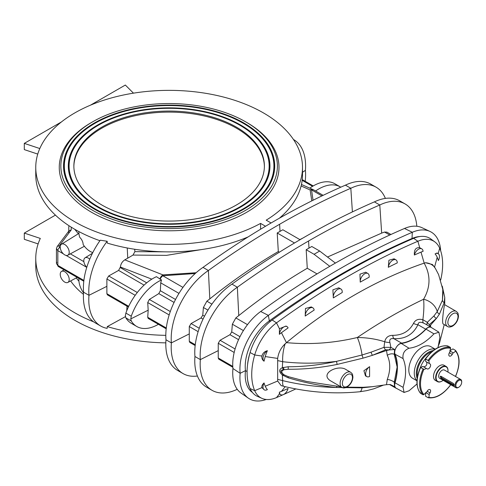 <?xml version="1.0" encoding="UTF-8"?>
<svg xmlns="http://www.w3.org/2000/svg" width="486" height="486" viewBox="0 0 486 486"><rect width="100%" height="100%" fill="white"/><g stroke="black" fill="none" stroke-linecap="round" stroke-linejoin="round"><path stroke-width="0.73" d="M247.593 379.517A39.056 22.55 120 0 0 249.919 388.156A59.383 34.281 -60 0 1 247.593 379.517A59.383 34.281 -60 0 1 247.593 364.47A39.056 22.55 -60 0 1 249.919 353.152A59.383 34.281 -60 0 1 250.09 352.55A39.056 22.55 -60 0 1 272.196 320.001A781.16 451.008 -60 0 1 413.641 238.34L417.863 241.256L419.734 247.726L421.763 248.844A6.348 3.669 -60 0 1 423.069 251.371A28.631 16.53 120 0 0 421.004 252.125A770.729 444.982 120 0 0 414.37 255.016C414.054 249.719 415.84 247.289 419.734 247.726M266.261 399.474A46.042 26.584 -60 0 1 248.352 398.149L241.013 393.028A45.277 26.141 -60 0 1 232.952 368.522L240.145 373.303L245.473 370.63A39.056 22.55 120 0 0 252.374 392.415M248.352 398.149A46.042 26.584 -60 0 1 240.145 373.303A46.042 26.584 120 0 1 268.357 315.384A802.435 463.286 -60 0 1 412.304 232.278A46.042 26.584 -60 0 1 430.025 231.464A46.042 26.584 -60 0 1 440.662 250.806M68.781 226.458L68.781 233.177M128.389 306.982L107.424 294.88L106.877 293.702L106.877 278.97L135.187 295.318M125.424 316.647L107.285 326.586A133.371 77.001 0 0 0 165.811 335.34M166.2 328.809L148.175 318.403L147.72 317.279L148.181 310.183L147.72 302.547L169.164 314.934M195.165 345.534L189.832 342.454L189.279 341.275L189.279 326.543L198.13 331.659M237.241 389.31A57.36 33.115 -60 0 1 212.042 390.313A57.36 33.115 -60 0 1 200.335 359.61A57.36 33.115 120 0 1 237.344 287.232A813.698 469.792 -60 0 1 308.567 241.001A813.698 469.792 120 0 1 379.791 204.989L374.402 201.878A813.698 469.792 120 0 0 303.179 237.891A813.698 469.792 -60 0 0 231.956 284.122L237.344 287.232L238.772 315.608L235.825 317.923L232.363 324.217L231.731 331.92L229.975 334.708L220.049 340.273L218.244 343.268L218.244 358L232.782 366.395M232.837 367.282L218.797 359.178L218.244 358M247.593 364.47A59.383 34.281 -60 0 1 249.919 353.152M420.068 236.512A39.056 22.55 120 0 0 412.019 238.492A795.448 459.258 -60 0 0 269.329 320.875A39.056 22.55 -60 0 0 245.473 370.63L247.088 371.565M55.422 215.122L24.3 233.086L40.308 238.426A133.371 77.001 0 0 0 35.757 258.364L35.757 265.885A133.371 77.001 0 0 0 165.823 342.861M107.285 326.586L107.163 328.354A57.36 33.115 -60 0 1 100.669 326.015A57.36 33.115 -60 0 1 88.968 295.312L106.865 286.327M35.757 258.364A133.371 77.001 0 0 0 93.652 321.847M57.16 246.584L69.085 230.68L71.229 229.914L59.098 246.092A2.539 1.804 -143.1 0 0 57.16 246.584L56.443 248.686L57.834 250.655L57.834 265.386A2.539 1.464 120 0 0 58.363 266.553L83.792 281.236M83.89 280.428L57.834 265.386L56.443 263.473L56.443 248.662M58.363 266.553L56.443 263.473L56.886 262.343M212.042 390.313L206.653 387.202A57.36 33.115 -60 0 1 194.947 356.499L200.335 359.61L218.238 350.631M197.401 376.006A57.36 33.115 -60 0 1 183.076 373.594A57.36 33.115 -60 0 1 171.37 342.885L189.273 333.906M183.076 373.594L177.688 370.478A57.36 33.115 -60 0 1 165.981 339.775L171.37 342.885A57.36 33.115 120 0 1 208.379 270.508A813.698 469.792 -60 0 1 279.602 224.277A813.698 469.792 120 0 1 350.825 188.264L352.399 211.908M158.406 324.308A43.175 24.926 -60 0 1 136.76 326.483L131.372 323.366A43.175 24.926 -60 0 1 125.874 317.88L125.333 315.76L125.874 313.093L131.263 316.204L130.789 318.907L148.181 310.183M136.76 326.483A43.175 24.926 -60 0 1 131.263 320.991L125.874 317.88M130.789 318.907L131.263 320.991M38.127 243.917L24.3 239.306L24.3 233.086M83.58 292.201L88.968 295.312A57.36 33.115 120 0 1 107.163 241.256L100.268 240.212A57.36 33.115 120 0 0 83.58 292.201A57.36 33.115 -60 0 0 95.28 322.904L100.669 326.015M126.743 310.791L126.998 306.174M305.202 181.308A57.36 33.115 120 0 0 305.421 170.343L302.499 172.287M78.914 278.417A15.88 9.167 -120 0 0 83.531 292.845M64.717 282.087A6.348 3.669 -120 0 0 67.833 282.439A6.348 3.669 -120 0 0 67.894 275.07A6.348 3.669 -120 0 0 61.485 271.437A6.348 3.669 -120 0 0 60.586 276.546A6.348 3.669 -120 0 0 64.717 282.087M270.313 321.446L269.329 320.875L268.357 315.384L260.684 311.496A45.277 26.141 120 0 0 232.952 368.522M412.559 238.802L412.019 238.492L412.304 232.278L404.498 228.469A45.277 26.141 -60 0 1 421.927 227.673L430.025 231.464M67.833 255.211A6.348 3.669 60 0 1 61.54 251.511A6.348 3.669 60 0 1 61.485 244.215A6.348 3.669 60 0 1 64.717 244.494A6.348 3.669 60 0 1 68.884 250.144A6.348 3.669 60 0 1 67.833 255.211L84.37 246.256M92.802 252.55A15.88 9.167 60 0 1 83.149 244.58A6.853 3.955 -120 0 0 79.686 237.277A15.88 9.167 60 0 1 78.866 231.567M308.567 241.001L308.987 248.103L306.18 249.725L307.274 268.26C284.201 281.783 261.365 297.566 238.772 315.608M279.602 224.277L280.021 231.385L277.214 233.001L278.308 251.535C255.235 265.058 232.399 280.841 209.806 298.884L208.379 270.508L202.99 267.397A813.698 469.792 -60 0 1 274.213 221.166A813.698 469.792 120 0 1 345.437 185.154L350.825 188.264A57.36 33.115 -60 0 1 376.121 187.213A57.36 33.115 -60 0 1 385.374 198.41M127.235 247.982L127.745 258.175L124.805 259.852C122.265 261.517 120.795 263.904 120.394 267.021L118.608 270.41L108.676 275.975L106.877 278.97M196.101 272.737L162.944 274.9L124.805 259.852M246.542 237.909L246.141 237.745M127.745 258.175L133 255.077L166.54 255.363L201.641 249.555M164.742 251.839L134.889 251.645L134.683 249.263M107.163 241.256L107.285 243.097A133.371 77.001 -0 0 0 248.091 236.931M134.889 251.645L133 255.077M317.054 273.91L307.274 268.26M125.874 313.093A43.175 24.926 120 0 1 156.449 276.686L161.474 279.96L160.738 282.864L160.35 290.713L158.794 293.611L149.354 299.455L147.72 302.547M209.806 298.884L206.86 301.199L203.397 307.492L202.765 315.201L201.01 317.984L191.083 323.548L189.279 326.543M182.955 287.396L162.792 275.756L195.19 273.545M279.414 252.173L278.308 251.535M120.394 267.021L151.808 279.158M236.488 127.174A95.262 54.997 180 0 1 264.39 166.066A95.262 54.997 180 0 1 169.128 221.063A95.262 54.997 180 0 1 73.866 166.066A95.262 54.997 180 0 1 132.672 115.249A95.262 54.997 180 0 1 236.488 127.174M98.397 206.896A100.025 57.749 -0 0 0 225.85 213.627A100.025 57.749 -0 0 0 260.441 142.489A100.025 57.749 -0 0 0 169.128 108.311A100.025 57.749 -0 0 0 77.815 142.489A100.025 57.749 -0 0 0 98.397 206.896M95.031 208.846A104.788 60.501 -0 0 0 228.554 215.893A104.788 60.501 -0 0 0 264.785 141.365A104.788 60.501 -0 0 0 169.128 105.565A104.788 60.501 -0 0 0 73.465 141.365A104.788 60.501 -0 0 0 95.031 208.846M97.838 207.224A100.821 58.211 180 0 1 77.092 189.826A100.821 58.211 180 0 1 169.128 107.856A100.821 58.211 180 0 1 261.164 189.826A100.821 58.211 180 0 1 97.838 207.224M92.559 210.268A108.281 62.518 -0 0 0 245.691 210.268A108.281 62.518 -0 0 0 245.697 121.858A108.281 62.518 -0 0 0 92.559 121.858A108.281 62.518 -0 0 0 92.559 210.268M94.466 209.168A105.584 60.957 180 0 1 72.742 190.949A105.584 60.957 180 0 1 169.128 105.104A105.584 60.957 180 0 1 265.514 190.949A105.584 60.957 180 0 1 94.466 209.168M92.559 121.858L91.435 122.508A109.872 63.435 -0 0 0 91.435 212.212A109.872 63.435 -0 0 0 246.815 212.212A109.872 63.435 -0 0 0 246.821 122.508L245.697 121.858M271.085 222.983L266.2 220.164A133.371 77.001 -0 0 0 302.499 167.36A133.371 77.001 -0 0 0 169.128 90.36A133.371 77.001 -0 0 0 35.757 167.36A133.371 77.001 -0 0 0 116.263 238.055A133.371 77.001 -0 0 0 260.587 223.402L260.587 229.222M265.526 226.257L260.587 223.402M302.499 167.36L302.499 174.881A133.371 77.001 180 0 1 279.365 218.214M35.757 167.36L35.757 174.881A133.371 77.001 -0 0 0 99.922 240.698M61.436 121.937L24.3 143.376L24.3 149.603L37.756 154.086M260.684 311.496A801.669 462.848 -60 0 1 329.781 266.322A801.669 462.848 -60 0 1 332.588 264.694A801.669 462.848 120 0 1 335.395 263.078L329.781 266.316L314.065 254.281L306.18 249.725M404.498 228.469A801.669 462.848 120 0 0 335.395 263.078L319.679 251.037L311.793 246.487L308.987 248.103M231.956 284.122A57.36 33.115 120 0 0 194.947 356.499M202.99 267.397A57.36 33.115 120 0 0 165.981 339.775M161.474 279.96A43.175 24.926 120 0 0 131.263 316.204M90.451 105.183L125.339 85.044L133.468 93.166M24.3 143.376L39.803 148.546M300.05 239.707L282.828 229.763L280.021 231.385M294.492 242.982L277.214 233.001M314.065 254.281L319.679 251.037M416.818 226.263A57.36 33.115 -60 0 0 405.087 203.938A57.36 33.115 -60 0 0 379.791 204.989L381.668 233.104L327.503 257.027M302.954 238.019L299.874 239.604M311.793 200.888L310.117 189.929L301.107 185.974M381.668 233.104L384.56 232.053L386.886 232.138L390.938 234.483M321.945 195.901L311.526 189.88L313.045 200.262M374.402 201.878A57.36 33.115 -60 0 1 399.699 200.827L405.087 203.938M345.437 185.154A57.36 33.115 -60 0 1 370.733 184.103L376.121 187.213M309.795 188.149A43.175 24.926 -60 0 1 334.866 183.769L340.255 186.879A43.175 24.926 -60 0 1 340.777 187.195M315.59 190.98A43.175 24.926 -60 0 1 340.255 186.879M293.714 139.64L293.447 139.482A57.36 33.115 -60 0 1 293.714 139.64A57.36 33.115 -60 0 1 305.421 170.343M86.781 267.3A6.348 3.669 60 0 1 85.062 257.823A6.348 3.669 60 0 1 88.294 258.102A6.348 3.669 60 0 1 89.722 259.202M440.687 280.003A58.855 33.977 120 0 0 439.672 248.182A38.528 22.247 120 0 0 434.794 241.858L430.809 238.948A39.056 22.55 120 0 0 413.641 238.34M425.718 329.192A47.634 27.502 -60 0 1 401.582 343.122A7.302 4.216 120 0 0 396.078 347.654A7.302 4.216 120 0 0 394.911 354.683A47.634 27.502 -60 0 1 397.147 367.076L394.268 354.312L394.583 349.489L390.859 347.344L389.894 342.417C389.219 339.483 390.525 338.226 393.812 338.639C405.051 339.271 413.094 334.623 417.948 324.709L425.718 329.192A7.302 4.216 -60 0 1 431.222 327.364A7.302 4.216 -60 0 1 431.69 327.716M397.147 367.076L394.268 382.178L394.583 386.923L391.011 384.857M396.619 388.46A7.302 4.216 -60 0 1 396.078 388.229A7.302 4.216 -60 0 1 394.911 382.549A47.634 27.502 120 0 0 397.147 367.574M437.989 347.605L439.909 337.302L438.882 332.181L431.252 327.449A6.798 3.924 120 0 0 426.028 329.156A47.634 27.502 -60 0 1 401.272 343.45A6.798 3.924 120 0 0 396.108 347.666A6.798 3.924 120 0 0 395.033 354.245A47.634 27.502 -60 0 1 395.033 382.84A6.798 3.924 120 0 0 396.169 388.217L404.085 392.457L409.03 390.787L416.994 383.97M383.047 385.307L373.734 388.83L366.638 390.665L359.798 391.746A15.88 4.174 -96.2 0 0 362.052 387.846L336.488 387.47C320.159 385.829 304.036 382.597 288.107 377.78L282.366 374.985C278.788 371.863 278.788 369.433 282.366 367.702A3.177 1.64 -112.2 0 1 283.241 369.791L284.024 369.737C281.09 370.897 281.09 372.58 284.024 374.785L288.198 376.632L306.453 381.425L340.868 386.789M359.798 391.746C334.344 394.237 309.005 392.433 283.775 386.321L283.775 386.321A15.88 3.208 -76.6 0 1 282.676 380.617C300.208 384.839 318.142 387.123 336.488 387.47A3.177 0.601 95.4 0 1 336.944 386.443M265.241 386.242A28.631 16.53 120 0 0 267.379 389.608A6.348 3.669 -60 0 1 264.299 389.869A6.348 3.669 -60 0 1 264.074 382.95A48.952 28.261 -60 0 0 265.241 386.242L277.67 381.03L277.67 379.359L282.676 380.617A129.507 74.771 -60 0 1 282.366 374.985A3.177 0.425 126.9 0 1 283.241 374.263L284.024 374.785L283.259 375.611M277.67 381.03L281.163 385.617L283.775 386.321M346.318 369.767C338.62 364.032 319.187 373.4 330.377 380.732L341.919 387.397A8.73 5.042 -60 0 1 341.919 377.312A8.73 5.042 -60 0 1 350.655 372.27L346.318 369.767M249.919 388.156A59.383 34.281 -60 0 0 250.09 388.557A39.056 22.55 120 0 0 257.446 396.369L261.96 398.368A38.528 22.247 120 0 0 276.51 397.591A780.631 450.698 120 0 0 283.131 394.711M265.241 356.56A28.631 16.53 -60 0 1 267.379 350.722A6.348 3.669 120 0 0 263.376 356.11A6.348 3.669 120 0 0 264.074 361.201A48.952 28.261 120 0 1 265.241 356.56L277.67 358.425L277.67 360.588L282.676 361.706C300.208 363.741 318.142 363.631 336.488 361.371C320.159 364.956 304.036 366.748 288.107 366.76L282.366 367.702A129.507 74.771 120 0 1 282.676 361.706A15.88 4.471 96.9 0 1 285.161 343.815L286.479 342.636C331.002 305.797 376.899 279.298 424.163 263.145C430.784 275.125 430.59 287.159 423.579 299.255A15.88 13.049 28.8 0 1 437.242 311.575L442.448 300.196L443.05 291.898L442.776 289.449L442.448 300.196A3.177 2.873 -166.3 0 0 444.216 302.608L439.484 314.035L436.513 318.318L430.62 325.031L430.62 327.017M277.67 360.588L277.67 379.359M390.859 384.772L389.894 384.493M283.241 369.791C279.991 370.271 279.991 371.76 283.241 374.263M346.84 387.178L363.109 387.293L372.44 386.68L386.504 384.681L387.275 379.451C390.562 370.478 390.562 362.428 387.275 355.302L386.504 350.503L372.44 355.309L385.635 349.798L389.262 349.932L386.504 350.503M394.583 386.923L392.761 385.677L389.262 384.499L386.504 384.681M366.912 376.644A6.008 3.469 -60 0 0 369.591 376.462L369.591 366.669L363.911 370.733L365.484 375.878L366.912 376.644A6.008 3.469 -60 0 1 365.873 372.021A6.008 3.469 -60 0 1 369.591 366.669M283.259 367.38A3.177 1.531 -107.4 0 1 284.024 369.737L288.198 369.257C304.266 369.378 320.578 367.768 337.138 364.427L363.109 358.133L372.44 355.309A3.177 0.759 -109.8 0 1 371.091 352.162L362.052 354.987L336.488 361.371L337.138 364.427M373.394 386.589L362.052 387.846A3.177 1.039 87.2 0 1 362.295 387.324M281.449 391.388A770.729 444.982 120 0 0 288.089 388.496A6.348 3.669 -60 0 1 280.689 394.668A6.348 3.669 -60 0 1 279.389 392.147A28.631 16.53 120 0 0 281.449 391.388L285.215 386.662M283.563 394.517A780.631 450.698 120 0 0 295.889 388.891M264.074 382.95C262.325 384.475 261.602 386.042 261.905 387.64L264.299 389.869M264.074 361.201C262.325 359.986 261.602 358.273 261.905 356.056C262.665 353.249 264.493 351.469 267.379 350.722M250.09 388.557L254.7 390.665A58.855 33.977 -60 0 1 254.7 354.974A38.528 22.247 -60 0 1 276.51 322.868A780.631 450.698 -60 0 1 417.863 241.256A38.528 22.247 120 0 1 434.794 241.858M279.45 393.903L279.389 392.147M261.905 387.64L254.7 390.665A38.528 22.247 120 0 0 261.96 398.368M394.911 382.549L394.268 382.178A6.348 2.539 21.6 0 0 387.275 379.451M394.911 354.683L394.268 354.312A6.348 4.259 -27 0 0 387.275 355.302M425.39 323.998L423.446 323.044C420.141 321.635 418.306 322.188 417.948 324.709A6.348 3.524 19.3 0 1 413.507 323.378C409.242 331.324 402.335 335.31 392.785 335.34C388.381 335.389 385.69 337.527 384.705 341.749C376.097 339.003 366.966 337.594 357.319 337.509C333.669 343.116 310.056 344.823 286.479 342.636M413.507 323.378C415.342 319.818 418.47 318.597 422.887 319.709C423.926 311.392 424.157 304.57 423.579 299.255A545.128 314.734 120 0 0 357.319 337.509A15.88 2.952 77.5 0 1 362.052 354.987A3.177 0.486 -107.2 0 0 363.109 358.133M277.67 358.425C278.466 352.66 280.963 347.788 285.161 343.815M389.894 342.417A6.348 2.788 8.5 0 1 384.705 341.749L383.989 347.344L371.091 352.162M333.323 297.912A770.729 444.982 -60 0 1 342.217 292.517A6.348 3.669 120 0 0 340.929 289.03A6.348 3.669 120 0 0 335.717 291.09A6.348 3.669 120 0 0 333.323 297.912L332.898 289.826L338.803 287.803L340.929 289.03M305.196 316.052A770.729 444.982 -60 0 1 314.144 310.098A6.348 3.669 120 0 0 312.863 307.832A6.348 3.669 120 0 0 307.917 309.588A6.348 3.669 120 0 0 305.196 316.052L305.481 308.446L311.313 306.933L312.863 307.832M281.449 332.697A770.729 444.982 -60 0 1 288.089 327.922A6.348 3.669 120 0 0 287.044 326.628A6.348 3.669 120 0 0 282.305 328.165A6.348 3.669 120 0 0 279.389 334.319A28.631 16.53 -60 0 1 281.449 332.697L286.448 342.66M425.566 262.75A15.88 12.982 -30.9 0 1 435.328 268.351L432.449 264.518L425.566 262.75L424.163 263.145M287.044 326.628L286.029 326.039L279.45 328.718L279.389 334.319M369.135 277.233A770.729 444.982 120 0 0 360.235 282.117L359.95 274.207L365.66 272.196L367.878 273.478A6.348 3.669 -60 0 1 369.135 277.233M397.256 262.908A770.729 444.982 120 0 0 388.314 267.282L388.922 260.235L394.11 258.807L395.944 259.864A6.348 3.669 -60 0 1 397.256 262.908M389.262 349.932L394.583 349.489M389.061 349.817A3.177 1.835 -60 0 0 390.859 347.344L383.989 347.344A3.177 1.294 -116.6 0 0 385.635 349.798M401.582 343.122L393.812 338.639A6.348 2.6 96.5 0 1 392.785 335.34M443.117 323.962C441.434 322.127 444.66 302.76 444.641 304.673L456.184 311.344A8.73 5.042 120 0 0 447.454 316.386A8.73 5.042 120 0 0 447.454 326.471L443.117 323.962M442.266 286.163L444.745 297.383L444.216 302.608M444.216 324.636L439.484 343.201L438.129 346.378M435.073 253.905A28.631 16.53 120 0 1 437.212 257.27A48.952 28.261 -60 0 1 438.378 260.563A6.348 3.669 -60 0 0 438.153 253.643L437.017 252.987L435.073 253.905A6.348 3.669 -60 0 1 438.153 253.643M442.758 289.304L438.591 274.578L435.328 268.351M423.446 323.044A6.348 2.418 109.5 0 1 422.887 319.709L427.334 322.321L434.016 315.833A3.177 2.606 -137.6 0 0 436.513 318.318L429.43 324.514L429.964 326.434L430.62 325.031M434.016 315.833L437.242 311.575A3.177 2.722 -145.2 0 0 439.484 314.035M426.708 324.757L427.334 322.321A3.177 2.296 -124.4 0 0 429.43 324.514M414.37 255.016A6.348 3.669 -60 0 1 421.763 248.844M388.314 267.282A6.348 3.669 -60 0 1 391.315 261.298A6.348 3.669 -60 0 1 395.944 259.864M360.235 282.117A6.348 3.669 -60 0 1 362.756 275.422A6.348 3.669 -60 0 1 367.878 273.478M425.657 392.512L425.596 396.254L428.196 397.73C435.821 398.763 443.317 394.48 450.68 384.876M428.075 397.688L428.755 397.366A5.079 2.934 120 0 0 429.095 394.498L430.013 392.907A2.855 1.652 120 0 0 430.013 389.608A2.855 1.652 120 0 0 427.151 391.26L426.234 392.846A5.079 2.934 120 0 0 423.92 394.571L423.081 394.802L420.499 393.289C415.797 387.202 415.761 378.57 420.396 367.392M428.755 397.366A27.149 15.674 120 0 0 450.631 384.736L450.631 384.736A5.079 2.934 120 0 1 450.558 384.608M426.234 368.364L422.802 366.377L420.603 367.574L423.92 369.311A5.079 2.934 120 0 0 426.234 368.364L427.151 368.892A2.855 1.652 120 0 0 430.013 367.24A2.855 1.652 120 0 0 430.013 363.941L429.095 363.413A5.079 2.934 120 0 0 428.755 360.928L425.596 358.923L425.657 361.432L429.095 363.413M420.53 367.361L420.603 367.574A27.787 16.044 120 0 0 420.603 393.368L420.53 392.633M447.26 346.336L447.934 346.026L450.413 347.46L450.631 348.298A5.079 2.934 120 0 0 450.297 351.171L449.38 352.757A2.855 1.652 120 0 0 449.38 356.056A2.855 1.652 120 0 0 452.241 354.409L453.152 352.824A5.079 2.934 120 0 0 455.473 351.092A27.149 15.674 120 0 1 455.473 376.352L455.473 376.352A5.079 2.934 120 0 0 455.321 376.358M455.473 351.092L455.412 350.345L452.928 348.912L449.72 350.837M455.619 376.322C460.254 365.15 460.218 356.517 455.51 350.424L455.412 350.345M446.197 366.505L444.064 365.272A8.73 5.042 120 0 0 435.328 370.314A8.73 5.042 120 0 0 435.328 380.398L437.461 381.625A8.73 5.042 -60 0 1 437.461 371.547A8.73 5.042 -60 0 1 446.197 366.505A8.73 5.042 -60 0 1 448.001 370.502A8.73 5.042 -60 0 1 448.001 370.63M425.335 358.838C432.692 349.234 440.188 344.951 447.813 345.983L447.934 346.026A27.787 16.044 120 0 0 425.596 358.923L425.372 358.972M430.013 363.941L426.544 361.942C427.364 364.609 426.41 366.262 423.683 366.887M435.225 349.173L430.857 346.646A18.261 10.54 120 0 0 421.727 347.551A18.261 10.54 120 0 0 409.801 363.643A18.261 10.54 120 0 0 412.602 378.272L416.97 380.799M438.882 332.181L433.943 333.858C425.87 342.411 417.565 347.204 409.03 348.237C404.388 350.151 402.402 353.595 403.064 358.577C406.436 366.432 406.436 376.024 403.064 387.336L404.085 392.457M450.297 351.171L453.152 352.824M426.234 392.846L429.095 394.498M441.944 381.127A8.73 5.042 -60 0 1 441.829 381.194A8.73 5.042 -60 0 1 437.461 381.625M443.141 380.319A8.414 4.86 -60 0 1 442.053 381.067L442.053 381.067A8.414 4.86 -60 0 1 436.1 377.628A8.414 4.86 -60 0 1 442.053 367.325A8.414 4.86 -60 0 1 448.001 370.757A8.414 4.86 -60 0 1 447.904 372.069M458.334 387.482L458.784 387.221L458.334 387.482A4.763 2.752 -60 0 1 455.953 387.719L439.672 378.321A4.763 2.752 -60 0 1 439.672 372.817A4.763 2.752 -60 0 1 444.435 370.071L460.716 379.469A4.763 2.752 -60 0 1 461.7 381.65L461.7 382.166A4.131 2.381 -60 0 1 458.784 387.221A4.131 2.381 -60 0 1 455.862 385.538A4.131 2.381 -60 0 1 458.784 380.483A4.131 2.381 -60 0 1 461.7 382.166M455.953 387.719A4.763 2.752 -60 0 1 455.953 382.221A4.763 2.752 -60 0 1 460.716 379.469M440.996 376.298L453.347 383.424C454.374 384.863 454.374 385.556 453.347 385.501L440.996 378.369L440.298 376.267L440.996 376.298M453.918 385.598L453.347 385.501L454.124 385.052L441.774 377.92A1.27 0.735 -120 0 1 440.881 376.237M73.866 166.583A95.262 54.997 180 0 1 133.085 116.19A95.262 54.997 180 0 1 236.488 128.213A95.262 54.997 180 0 1 264.384 166.583M106.877 293.702L128.711 306.308M70.646 280.932A105.954 61.169 0 0 0 83.452 294.358M76.284 277.913A100.966 58.296 0 0 0 78.945 281.218M147.72 317.279L166.297 328.007M189.279 341.275L195.263 344.732M218.244 343.268L234.179 352.465M59.098 246.092L59.541 247.605A2.539 1.464 -60 0 0 57.834 250.655L63.38 253.856M66.053 255.399L86.763 267.355M83.871 261.65L70.367 253.856M74.723 229.27L78.343 233.748M137.301 292.499L108.676 275.975M118.608 270.41L144.081 285.118M247.483 324.654L235.825 317.923M170.288 311.544L149.354 299.455M158.794 293.611L174.073 302.432M175.537 299.479L160.35 290.713M160.738 282.864L178.976 293.392M199.254 328.269L191.083 323.548M201.01 317.984L203.039 319.156M204.503 316.204L202.765 315.201M203.397 307.492L207.941 310.117M211.914 304.115L206.86 301.199M159.827 279A6.348 4.052 111.3 0 1 162.944 274.9A6.348 1.033 88.1 0 0 162.792 275.756A6.348 3.669 -60 0 0 160.119 279.177M235.103 348.966L220.049 340.273M229.975 334.708L238.565 339.665M239.981 336.689L231.731 331.92M232.363 324.217L243.401 330.589M71.229 229.914L71.229 227.169M60.294 248.042L59.541 247.605M146.699 282.834L120.358 267.622M265.429 191.053A105.407 60.853 -0 0 0 169.128 105.456A105.407 60.853 -0 0 0 72.821 191.053M73.386 141.469A104.964 60.604 -0 0 0 73.307 141.572A104.964 60.604 -0 0 0 94.904 209.168A104.964 60.604 -0 0 0 228.651 216.227A104.964 60.604 -0 0 0 264.949 141.572A104.964 60.604 -0 0 0 264.87 141.469M261.085 189.929A100.645 58.107 -0 0 0 169.128 108.208A100.645 58.107 -0 0 0 77.171 189.929M77.736 142.592A100.201 57.852 -0 0 0 77.657 142.696A100.201 57.852 -0 0 0 98.275 207.224A100.201 57.852 -0 0 0 225.954 213.962A100.201 57.852 -0 0 0 260.599 142.696A100.201 57.852 -0 0 0 260.52 142.592M312.583 186.32L302.164 180.306M389.736 235.036L384.56 232.053M301.454 184.492L313.221 189.655A6.348 4.234 -66.2 0 0 310.117 189.929A6.348 5.553 -13.6 0 1 311.526 189.88A6.348 3.669 120 0 1 313.841 189.971L323.129 195.329M313.841 189.971A6.348 6.348 0 0 0 313.221 189.655A6.348 4.234 -66.2 0 1 313.567 189.838M347.411 386.315A7.144 4.125 120 0 0 351.785 375.04A7.144 4.125 120 0 0 343.037 380.088A7.144 4.125 120 0 0 347.411 386.315M276.51 397.591L279.42 393.933M250.09 352.55L254.7 354.974L261.905 356.056M288.107 377.78A3.177 0.34 106.6 0 0 288.198 376.632M421.004 252.125L424.193 263.139M272.196 320.001L276.51 322.868L279.45 328.718M288.107 366.76A3.177 0.96 -89.6 0 1 288.198 369.257M452.946 325.389A7.144 4.125 -60 0 1 448.566 319.162A7.144 4.125 -60 0 1 457.32 314.108A7.144 4.125 -60 0 1 452.946 325.389M439.672 248.182L438.19 253.662M437.212 257.27L434.545 267.13M423.081 369.008A27.787 16.044 120 0 0 423.081 394.802M423.92 369.311A27.149 15.674 120 0 0 423.92 394.571M450.631 348.298A27.149 15.674 120 0 0 428.755 360.928M450.413 347.46A27.787 16.044 120 0 0 428.075 360.357M425.335 358.893A15.959 9.21 120 0 0 420.445 367.367M431.775 351.773A16.791 9.696 120 0 0 429.053 352.976A16.791 9.696 120 0 0 417.498 376.504M433.239 350.576A17.423 10.06 120 0 0 428.609 352.21A17.423 10.06 120 0 0 417.195 378.369M435.092 349.258A18.261 10.54 120 0 0 427.182 350.698A18.261 10.54 120 0 0 415.591 365.739A18.261 10.54 120 0 0 416.976 380.635M433.943 333.858L426.028 329.156M409.03 348.237L401.272 343.45M403.064 358.577L395.033 354.245M403.064 387.336L395.033 382.84M449.38 352.757L452.241 354.409M427.151 391.26L430.013 392.907M440.996 378.369L441.774 377.92M67.833 282.439L77.195 277.421M61.485 271.437L64.061 269.839M302.243 179.601L313.227 185.938M85.062 257.823L92.455 253.23M61.485 244.215L78.932 233.383M389.565 384.523L396.078 388.229M341.919 387.397C343.201 388.235 344.92 388.12 347.083 387.044C350.679 384.56 352.629 381.212 352.927 376.996L352.563 374.651C352.629 374.226 351.992 373.43 350.655 372.27M280.689 394.668L279.225 393.818M444.745 304.734L444.745 297.383M456.184 311.344C457.526 312.504 458.164 313.3 458.098 313.725L458.462 316.07C458.158 320.28 456.214 323.627 452.612 326.112C450.455 327.193 448.736 327.309 447.454 326.471M425.378 323.992L431.222 327.364"/></g></svg>
